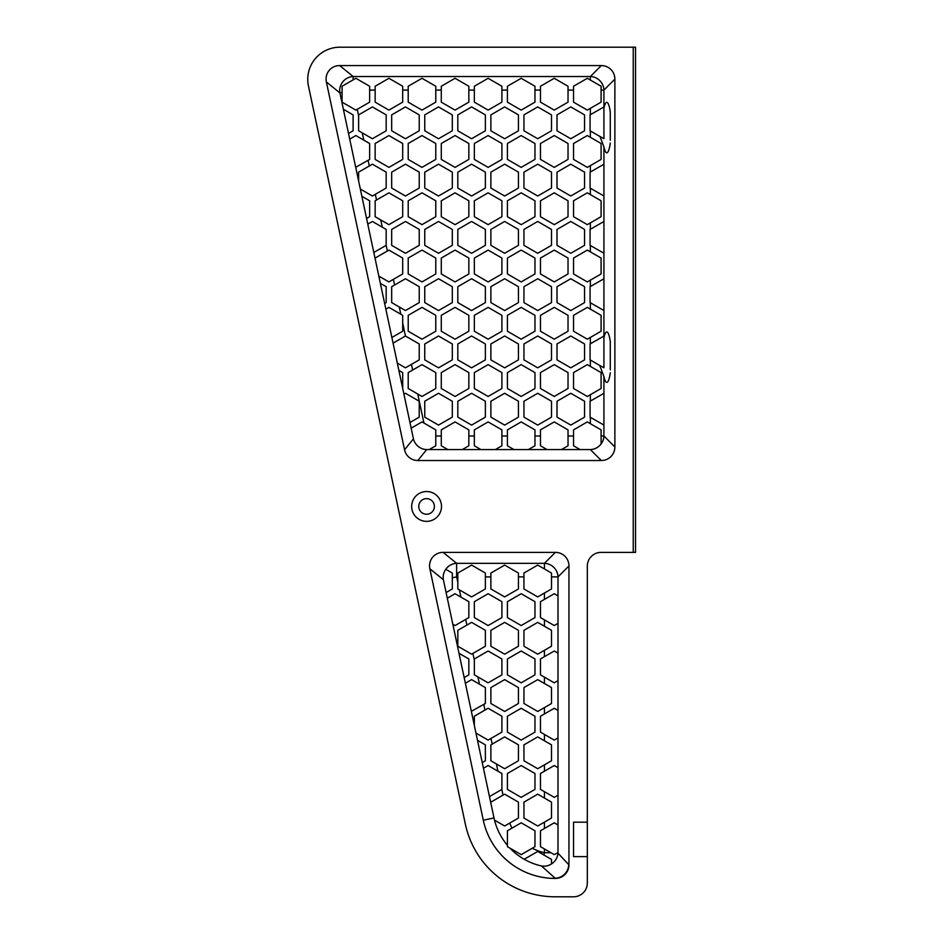 <?xml version="1.0" encoding="UTF-8"?>
<svg xmlns="http://www.w3.org/2000/svg" width="944" height="944" viewBox="0 0 944 944"><rect width="100%" height="100%" fill="white"/><g stroke="black" fill="none" stroke-linecap="round" stroke-linejoin="round"><path stroke-width="1.42" d="M587.321 856.621L587.321 883.018A13.782 13.782 0 0 1 573.539 896.8L555.166 896.8A91.851 91.851 0 0 1 465.333 824.053L308.464 86.034A32.143 32.143 0 0 1 339.899 47.2L633.247 47.2L633.247 552.37L601.092 552.37A13.782 13.782 0 0 0 587.321 566.14L587.321 822.177L573.539 822.177L573.539 856.621L587.321 856.621L587.321 822.177M633.247 47.2L635.536 47.2L635.536 552.37L633.247 552.37M434.393 506.444A7.812 7.812 0 0 1 422.676 513.206A7.812 7.812 0 0 1 422.676 499.683A7.812 7.812 0 0 1 434.393 506.444M441.509 506.444A14.927 14.927 0 0 0 419.124 493.523A14.927 14.927 0 0 0 419.124 519.365A14.927 14.927 0 0 0 441.509 506.444M507.412 845.305A62.528 62.528 0 0 1 494.007 817.952L475.965 733.075L488.119 740.084L501.901 732.131L501.901 716.225L488.119 708.271L474.348 716.225L474.348 725.44L471.339 711.316L485.369 703.504L485.369 687.586L471.587 679.633L465.368 683.232L452.837 624.267L455.055 625.542L468.838 617.588L468.838 601.682L455.055 593.729L447.303 598.213L443.373 579.71A13.782 13.263 129 0 1 456.636 563.32L544.428 563.32A13.782 13.369 -135 0 1 557.998 576.89L557.998 595.888L554.258 593.729L540.475 601.682L540.475 617.588L554.258 625.542L557.998 623.382L557.998 653.165L554.258 651.006L540.475 658.959L540.475 674.866L554.258 682.819L557.998 680.659L557.998 710.431L554.258 708.271L540.475 716.225L540.475 732.131L554.258 740.084L557.998 737.925L557.998 767.708L554.258 765.549L540.475 773.502L540.475 789.408L554.258 797.361L557.998 795.202L557.998 824.973L554.258 822.814L540.475 830.767L540.475 846.674L554.258 854.627L557.998 852.715A13.782 13.263 -38.7 0 1 551.497 863.949L551.497 859.406L537.726 851.453L524.191 859.264A62.528 62.528 0 0 1 509.961 848.149L521.182 854.627L534.965 846.674L534.965 830.767L521.182 822.814L507.412 830.767L507.412 846.674L509.961 848.149M557.998 653.165L557.998 680.659M557.998 710.431L557.998 737.925M551.497 863.949A13.782 13.263 -38.7 0 1 541.455 865.955A62.528 62.528 0 0 1 524.191 859.264M464.165 677.556L468.838 674.866L468.838 658.959L459.008 653.283M435.774 372.597L421.992 364.644L408.209 372.597L408.209 388.503L421.992 396.468L435.774 388.503L435.774 372.597M590.354 80.039L587.321 78.293L573.539 86.246L573.539 102.153L587.321 110.106L601.092 102.153L601.092 86.246L590.354 80.039L590.354 76.523A13.782 13.369 -135 0 1 603.924 90.081L603.924 106.967L590.071 114.885L590.071 130.791L599.995 136.514L603.924 146.969L603.924 164.244L590.071 172.15L590.071 188.057L603.924 195.974L603.924 221.51L590.071 229.427L590.071 245.334L603.924 253.24L603.924 278.775L590.071 286.693L590.071 302.599L603.924 310.517L603.924 336.052L590.071 343.97L590.071 359.876L599.735 365.446L603.924 376.597L603.924 393.318L590.071 401.235L590.071 417.142L603.924 425.06L603.924 435.998A13.782 13.369 -45 0 1 601.092 443.975L601.092 429.874L587.321 421.921L573.539 429.874L573.539 445.78L580.112 449.568L561.468 449.568L568.028 445.78L568.028 429.874L554.258 421.921L540.475 429.874L540.475 445.78L547.036 449.568L528.404 449.568L534.965 445.78L534.965 429.874L521.182 421.921L507.412 429.874L507.412 445.78L513.973 449.568L495.34 449.568L501.901 445.78L501.901 429.874L488.119 421.921L474.348 429.874L474.348 445.78L480.909 449.568L462.265 449.568L468.838 445.78L468.838 429.874L455.055 421.921L441.285 429.874L441.285 445.78L447.845 449.568L426.688 449.568A13.782 13.44 39 0 1 413.425 438.818L397.33 363.133L405.46 367.83L419.23 359.876L419.23 343.97L405.46 336.005L393.082 343.156L378.827 276.096L388.928 281.926L402.699 273.961L402.699 258.054L388.928 250.101L375.146 258.054L375.146 258.762L373.812 252.461L386.167 245.334L386.167 229.427L372.396 221.462L367.782 224.129L366.579 218.453L369.635 216.695L369.635 200.789L361.871 196.305L360.337 189.048L372.396 196.01L386.167 188.057L386.167 172.15L372.396 164.197L358.614 172.15L358.614 180.977L355.711 167.289L369.635 159.418L369.635 143.512L355.864 135.558L349.717 139.11L348.513 133.446L353.103 130.791L353.103 114.885L343.368 109.256L339.899 92.913A13.782 13.263 129 0 1 353.162 76.523L353.162 79.851L342.082 86.246L342.082 102.153L355.864 110.106L369.635 102.153L369.635 86.246L355.864 78.293L353.162 79.851M378.827 276.096L375.146 258.762M348.513 133.446L343.368 109.256M534.965 773.502L521.182 765.549L507.412 773.502L507.412 789.408L521.182 797.361L534.965 789.408L534.965 773.502M501.901 658.959L488.119 651.006L474.348 658.959L474.348 674.866L488.119 682.819L501.901 674.866L501.901 658.959M551.497 573.043L537.726 565.09L523.944 573.043L523.944 588.962L537.726 596.915L551.497 588.962L551.497 573.043M504.651 711.457L518.433 703.504L518.433 687.586L504.651 679.633L490.88 687.586L490.88 703.504L504.651 711.457M561.468 449.568L547.036 449.568M490.88 401.235L490.88 417.142L504.651 425.095L518.433 417.142L518.433 401.235L504.651 393.282L490.88 401.235M573.539 372.597L573.539 388.503L587.321 396.468L601.092 388.503L601.092 372.597L587.321 364.644L573.539 372.597M455.055 396.468L468.838 388.503L468.838 372.597L455.055 364.644L441.285 372.597L441.285 388.503L455.055 396.468M523.944 343.97L523.944 359.876L537.726 367.83L551.497 359.876L551.497 343.97L537.726 336.005L523.944 343.97M603.924 278.775L603.924 310.517M490.88 286.693L490.88 302.599L504.651 310.552L518.433 302.599L518.433 286.693L504.651 278.74L490.88 286.693M455.055 339.191L468.838 331.238L468.838 315.331L455.055 307.378L441.285 315.331L441.285 331.238L455.055 339.191M421.992 250.101L408.209 258.054L408.209 273.961L421.992 281.926L435.774 273.961L435.774 258.054L421.992 250.101M488.119 281.926L501.901 273.961L501.901 258.054L488.119 250.101L474.348 258.054L474.348 273.961L488.119 281.926M554.258 250.101L540.475 258.054L540.475 273.961L554.258 281.926L568.028 273.961L568.028 258.054L554.258 250.101M573.539 200.789L573.539 216.695L587.321 224.648L601.092 216.695L601.092 200.789L590.354 194.582L587.321 192.836L573.539 200.789M523.944 172.15L523.944 188.057L537.726 196.01L551.497 188.057L551.497 172.15L537.726 164.197L523.944 172.15M471.587 196.01L485.369 188.057L485.369 172.15L471.587 164.197L457.816 172.15L457.816 188.057L471.587 196.01M419.23 188.057L419.23 172.15L405.46 164.197L391.677 172.15L391.677 188.057L405.46 196.01L419.23 188.057M421.992 135.558L408.209 143.512L408.209 159.418L421.992 167.383L435.774 159.418L435.774 143.512L421.992 135.558M488.119 167.383L501.901 159.418L501.901 143.512L488.119 135.558L474.348 143.512L474.348 159.418L488.119 167.383M570.79 106.92L557.007 114.885L557.007 130.791L570.79 138.744L584.56 130.791L584.56 114.885L570.79 106.92M455.055 110.106L468.838 102.153L468.838 86.246L455.055 78.293L441.285 86.246L441.285 102.153L455.055 110.106M490.88 760.77L504.651 768.723L518.433 760.77L518.433 744.863L504.651 736.91L492.178 744.108L490.88 744.863L490.88 760.77M488.119 110.106L501.901 102.153L501.901 86.246L488.119 78.293L474.348 86.246L474.348 102.153L488.119 110.106M599.995 136.514L603.924 138.697L603.924 106.967M523.944 114.885L523.944 130.791L537.726 138.744L551.497 130.791L551.497 114.885L537.726 106.92L523.944 114.885M471.587 138.744L485.369 130.791L485.369 114.885L471.587 106.92L457.816 114.885L457.816 130.791L471.587 138.744M419.23 130.791L419.23 114.885L405.46 106.92L391.677 114.885L391.677 130.791L405.46 138.744L419.23 130.791M421.992 192.836L408.209 200.789L408.209 216.695L421.992 224.648L435.774 216.695L435.774 200.789L421.992 192.836M488.119 224.648L501.901 216.695L501.901 200.789L488.119 192.836L474.348 200.789L474.348 216.695L488.119 224.648M570.79 164.197L557.007 172.15L557.007 188.057L570.79 196.01L584.56 188.057L584.56 172.15L570.79 164.197M603.924 221.51L603.924 253.24M523.944 229.427L523.944 245.334L537.726 253.287L551.497 245.334L551.497 229.427L537.726 221.462L523.944 229.427M471.587 253.287L485.369 245.334L485.369 229.427L471.587 221.462L457.816 229.427L457.816 245.334L471.587 253.287M419.23 245.334L419.23 229.427L405.46 221.462L391.677 229.427L391.677 245.334L405.46 253.287L419.23 245.334M471.587 310.552L485.369 302.599L485.369 286.693L471.587 278.74L457.816 286.693L457.816 302.599L471.587 310.552M523.944 286.693L523.944 302.599L537.726 310.552L551.497 302.599L551.497 286.693L537.726 278.74L523.944 286.693M573.539 315.331L573.539 331.238L587.321 339.191L601.092 331.238L601.092 315.331L590.354 309.125L587.321 307.378L573.539 315.331M490.88 343.97L490.88 359.876L504.651 367.83L518.433 359.876L518.433 343.97L504.651 336.005L490.88 343.97M488.119 396.468L501.901 388.503L501.901 372.597L488.119 364.644L474.348 372.597L474.348 388.503L488.119 396.468M603.924 393.318L603.924 425.06M471.587 425.095L485.369 417.142L485.369 401.235L471.587 393.282L457.816 401.235L457.816 417.142L471.587 425.095M495.34 449.568L480.909 449.568M534.965 658.959L521.182 651.006L507.412 658.959L507.412 674.866L521.182 682.819L534.965 674.866L534.965 658.959M490.88 573.043L490.88 588.962L504.651 596.915L518.433 588.962L518.433 573.043L504.651 565.09L490.88 573.043M534.965 716.225L521.182 708.271L507.412 716.225L507.412 732.131L521.182 740.084L534.965 732.131L534.965 716.225M551.497 802.129L537.726 794.175L523.944 802.129L523.944 818.047L537.726 826L551.497 818.047L551.497 802.129M402.699 388.397L402.699 372.597L398.875 370.39M360.337 189.048L358.614 180.977M419.23 302.599L419.23 286.693L405.46 278.74L391.677 286.693L391.677 302.599L405.46 310.552L419.23 302.599M409.956 422.499L419.23 417.142L419.23 401.235L405.46 393.282L403.926 394.167M482.242 762.575L485.369 760.77L485.369 744.863L477.511 740.32M557.998 767.708L557.998 795.202M475.965 733.075L474.348 725.44M528.404 449.568L513.973 449.568M452.837 624.267L447.303 598.213M489.464 796.583L501.901 789.408L501.901 773.502L488.119 765.549L483.446 768.251M557.998 824.973L557.998 852.467M446.099 592.537L452.306 588.962L452.306 573.043L445.769 569.279M397.33 363.133L393.082 343.156M386.167 245.334L387.37 250.998M373.812 252.461L367.782 224.129M366.579 218.453L361.871 196.305M355.711 167.289L349.717 139.11M551.497 744.863L537.726 736.91L523.944 744.863L523.944 760.77L537.726 768.723L551.497 760.77L551.497 744.863M457.816 646.227L471.587 654.18L472.909 653.425L485.369 646.227L485.369 630.321L471.587 622.367L466.879 625.081L457.816 630.321L457.816 646.227M534.965 601.682L521.182 593.729L507.412 601.682L507.412 617.588L521.182 625.542L534.965 617.588L534.965 601.682M504.651 654.18L518.433 646.227L518.433 630.321L504.651 622.367L490.88 630.321L490.88 646.227L504.651 654.18M462.265 449.568L447.845 449.568M570.79 393.282L557.007 401.235L557.007 417.142L570.79 425.095L584.56 417.142L584.56 401.235L570.79 393.282M554.258 364.644L540.475 372.597L540.475 388.503L554.258 396.468L568.028 388.503L568.028 372.597L554.258 364.644M452.306 343.97L438.523 336.005L424.753 343.97L424.753 359.876L438.523 367.83L452.306 359.876L452.306 343.97M570.79 336.005L557.007 343.97L557.007 359.876L570.79 367.83L584.56 359.876L584.56 343.97L570.79 336.005M570.79 278.74L557.007 286.693L557.007 302.599L570.79 310.552L584.56 302.599L584.56 286.693L570.79 278.74M534.965 315.331L521.182 307.378L507.412 315.331L507.412 331.238L521.182 339.191L534.965 331.238L534.965 315.331M452.306 286.693L438.523 278.74L424.753 286.693L424.753 302.599L438.523 310.552L452.306 302.599L452.306 286.693M452.306 229.427L438.523 221.462L424.753 229.427L424.753 245.334L438.523 253.287L452.306 245.334L452.306 229.427M490.88 229.427L490.88 245.334L504.651 253.287L518.433 245.334L518.433 229.427L504.651 221.462L490.88 229.427M570.79 221.462L557.007 229.427L557.007 245.334L570.79 253.287L584.56 245.334L584.56 229.427L570.79 221.462M554.258 192.836L540.475 200.789L540.475 216.695L554.258 224.648L568.028 216.695L568.028 200.789L554.258 192.836M534.965 200.789L521.182 192.836L507.412 200.789L507.412 216.695L521.182 224.648L534.965 216.695L534.965 200.789M455.055 224.648L468.838 216.695L468.838 200.789L455.055 192.836L441.285 200.789L441.285 216.695L455.055 224.648M386.167 130.791L386.167 114.885L372.396 106.92L358.614 114.885L358.614 130.791L372.396 138.744L386.167 130.791M452.306 114.885L438.523 106.92L424.753 114.885L424.753 130.791L438.523 138.744L452.306 130.791L452.306 114.885M490.88 114.885L490.88 130.791L504.651 138.744L518.433 130.791L518.433 114.885L504.651 106.92L490.88 114.885M554.258 135.558L540.475 143.512L540.475 159.418L554.258 167.383L568.028 159.418L568.028 143.512L554.258 135.558M568.028 102.153L568.028 86.246L554.258 78.293L540.475 86.246L540.475 102.153L554.258 110.106L568.028 102.153M435.774 102.153L435.774 86.246L421.992 78.293L408.209 86.246L408.209 102.153L421.992 110.106L435.774 102.153M388.928 110.106L402.699 102.153L402.699 86.246L388.928 78.293L375.146 86.246L375.146 102.153L388.928 110.106M534.965 102.153L534.965 86.246L521.182 78.293L507.412 86.246L507.412 102.153L521.182 110.106L534.965 102.153M573.539 143.512L573.539 159.418L587.321 167.383L601.092 159.418L601.092 143.512L587.321 135.558L573.539 143.512M534.965 143.512L521.182 135.558L507.412 143.512L507.412 159.418L521.182 167.383L534.965 159.418L534.965 143.512M455.055 167.383L468.838 159.418L468.838 143.512L455.055 135.558L441.285 143.512L441.285 159.418L455.055 167.383M388.928 167.383L402.699 159.418L402.699 143.512L388.928 135.558L375.146 143.512L375.146 159.418L388.928 167.383M452.306 172.15L438.523 164.197L424.753 172.15L424.753 188.057L438.523 196.01L452.306 188.057L452.306 172.15M490.88 172.15L490.88 188.057L504.651 196.01L518.433 188.057L518.433 172.15L504.651 164.197L490.88 172.15M603.924 164.244L603.924 195.974M573.539 258.054L573.539 273.961L587.321 281.926L601.092 273.961L601.092 258.054L587.321 250.101L573.539 258.054M534.965 258.054L521.182 250.101L507.412 258.054L507.412 273.961L521.182 281.926L534.965 273.961L534.965 258.054M455.055 281.926L468.838 273.961L468.838 258.054L455.055 250.101L441.285 258.054L441.285 273.961L455.055 281.926M421.992 307.378L408.209 315.331L408.209 331.238L421.992 339.191L435.774 331.238L435.774 315.331L421.992 307.378M488.119 339.191L501.901 331.238L501.901 315.331L488.119 307.378L474.348 315.331L474.348 331.238L488.119 339.191M554.258 307.378L540.475 315.331L540.475 331.238L554.258 339.191L568.028 331.238L568.028 315.331L554.258 307.378M599.735 365.446L603.924 367.782L603.924 336.052M471.587 367.83L485.369 359.876L485.369 343.97L471.587 336.005L457.816 343.97L457.816 359.876L471.587 367.83M534.965 372.597L521.182 364.644L507.412 372.597L507.412 388.503L521.182 396.468L534.965 388.503L534.965 372.597M523.944 401.235L523.944 417.142L537.726 425.095L551.497 417.142L551.497 401.235L537.726 393.282L523.944 401.235M452.306 401.235L438.523 393.282L424.753 401.235L424.753 417.142L438.523 425.095L452.306 417.142L452.306 401.235M474.348 601.682L474.348 617.588L488.119 625.542L501.901 617.588L501.901 601.682L488.119 593.729L474.348 601.682M551.497 630.321L537.726 622.367L523.944 630.321L523.944 646.227L537.726 654.18L551.497 646.227L551.497 630.321M485.369 588.962L485.369 573.043L471.587 565.09L457.816 573.043L457.816 588.962L471.587 596.915L485.369 588.962M551.497 687.586L537.726 679.633L523.944 687.586L523.944 703.504L537.726 711.457L551.497 703.504L551.497 687.586M384.656 303.472L386.167 302.599L386.167 286.693L380.373 283.342M388.928 224.648L402.699 216.695L402.699 200.789L388.928 192.836L375.146 200.789L375.146 216.695L388.928 224.648M391.878 337.48L402.699 331.238L402.699 315.331L388.928 307.378L385.86 309.148M429.201 449.568L435.774 445.78L435.774 429.874L421.992 421.921L411.159 428.175M557.998 595.888L557.998 623.382M494.514 820.147L504.651 826L518.433 818.047L518.433 802.129L504.651 794.175L490.88 802.129L490.88 803.226M471.339 711.316L465.368 683.232M601.092 443.975A13.782 13.369 -45 0 1 590.354 449.568L580.112 449.568M610.284 140.196L610.284 111.982C609.376 105.728 608.207 102.507 606.78 102.306C605.706 102.377 604.75 104.336 603.924 108.159M603.924 146.969C604.75 150.804 605.706 152.751 606.78 152.822C608.207 152.633 609.376 149.412 610.284 143.146M610.284 369.824L610.284 341.61C609.376 335.344 608.207 332.123 606.78 331.934C605.706 332.005 604.75 333.952 603.924 337.787M603.924 376.597C604.75 380.42 605.706 382.379 606.78 382.45C608.207 382.261 609.376 379.028 610.284 372.774M443.373 579.71L429.85 568.76L483.304 820.23A73.479 73.479 0 0 0 555.166 878.427L555.166 878.227A13.782 13.369 135 0 0 568.736 864.657L568.949 864.857A14.195 13.782 45 0 1 555.379 878.427L541.455 865.955M601.092 435.998L603.924 435.998L614.874 446.949L614.874 79.143L603.924 90.081L601.092 90.081M429.85 568.76A14.313 13.782 -141 0 1 443.114 552.37L456.636 563.32L456.636 576.89L452.306 577.811M544.428 568.972L544.428 563.32L555.379 552.37A14.195 13.782 -45 0 1 568.949 565.94L557.998 576.89L551.497 576.89M568.949 864.857L568.949 565.94M342.082 92.441L339.899 92.913L326.376 81.963A14.313 13.782 -141 0 1 339.651 65.573L353.162 76.523L590.354 76.523L601.304 65.573A14.195 13.782 -45 0 1 614.874 79.143M614.874 446.949A14.195 13.782 45 0 1 601.304 460.519L590.354 449.568M426.688 449.568L417.826 460.519A14.125 13.782 129 0 1 404.551 449.769L413.425 438.818M601.304 65.573L339.651 65.573M326.376 81.963L404.551 449.769M555.379 552.37L443.114 552.37M417.826 460.519L601.304 460.519M543.909 855.028L544.428 852.715L550.942 852.715M557.562 852.715L568.736 864.657M523.944 576.89L518.433 576.89M490.88 576.89L485.369 576.89M457.816 576.89L456.636 576.89L457.816 582.401M494.007 817.952L483.304 820.23M402.699 323.131L405.436 336.017M375.323 194.322L376.526 199.986M380.762 219.94L382.308 227.197M368.089 160.315L369.305 165.979M357.257 109.303L358.614 115.723M362.272 132.892L363.806 140.149M393.388 279.341L394.604 285.005M399.265 306.977L400.811 314.234M417.767 394.026L423.939 423.042M411.466 364.36L412.67 370.024M532.274 848.231A48.958 48.958 0 0 0 544.428 852.715L544.428 848.963M544.428 798.058L544.428 791.686M544.428 828.49L544.428 822.118M544.428 599.405L544.428 593.033M544.428 771.213L544.428 764.852M544.428 740.78L544.428 734.42M544.428 713.947L544.428 707.575M544.428 683.515L544.428 677.143M544.428 656.67L544.428 650.31M544.428 626.238L544.428 619.878M509.689 823.085A48.958 48.958 0 0 0 512.026 828.1M501.819 789.455L503.022 795.119M459.398 589.87L460.943 597.127M483.753 704.436L484.956 710.1M496.402 763.956L497.948 771.213M490.974 738.444L492.178 744.108M465.675 619.417L466.879 625.081M472.909 653.425L474.348 660.186M477.9 676.919L479.446 684.176M435.774 435.998L441.285 435.998M501.901 435.998L507.412 435.998M468.838 435.998L474.348 435.998M568.028 435.998L573.539 435.998M534.965 435.998L540.475 435.998M590.354 423.667L590.354 417.307M590.354 171.985L590.354 165.625M590.354 137.317L590.354 130.956M590.354 114.72L590.354 108.348M590.354 194.582L590.354 188.222M590.354 229.262L590.354 222.89M590.354 286.528L590.354 280.167M590.354 251.859L590.354 245.499M590.354 343.805L590.354 337.433M590.354 309.125L590.354 302.764M590.354 366.402L590.354 360.042M590.354 401.07L590.354 394.71M573.539 90.081L568.028 90.081M540.475 90.081L534.965 90.081M507.412 90.081L501.901 90.081M474.348 90.081L468.838 90.081M441.285 90.081L435.774 90.081M408.209 90.081L402.699 90.081M375.146 90.081L369.635 90.081"/></g></svg>
